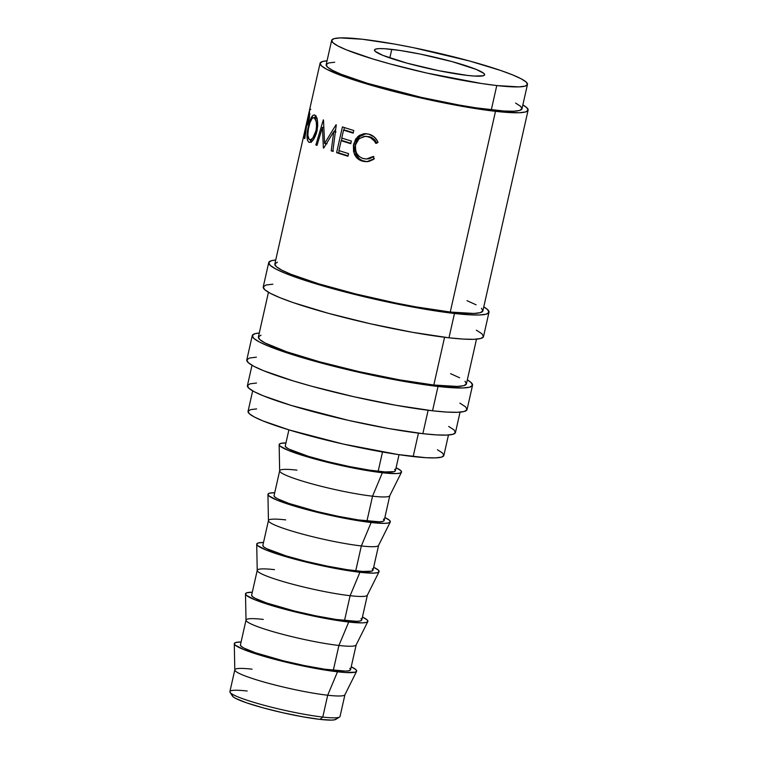 <?xml version="1.0" encoding="UTF-8"?>
<svg xmlns="http://www.w3.org/2000/svg" width="758" height="758" viewBox="0 0 758 758"><rect width="100%" height="100%" fill="white"/><g stroke="black" fill="none" stroke-linecap="round" stroke-linejoin="round"><path stroke-width="1.14" d="M230.081 692.376L232.441 696.062A53.316 5.846 12.7 0 0 265.745 708.559A53.316 5.846 12.7 0 0 319.99 719.389L322.775 717.068A56.452 6.187 -167.3 0 1 265.338 705.603A56.452 6.187 -167.3 0 1 230.081 692.376A56.452 6.187 -167.3 0 1 247.155 691.021M454.468 313.48A112.904 12.374 -167.3 0 1 333.975 289.025A112.904 12.374 -167.3 0 1 268.711 262.609A112.904 12.374 -167.3 0 1 275.723 260.022L271.468 260.705L268.73 262.552L270.218 265.366L275.884 269.024L285.51 273.392L315.015 283.558L354.232 294.312L397.201 304.015L418.046 308.004L454.468 313.48L448.982 337.803L454.468 313.48L468.643 314.76L479.378 314.987L486.238 314.163L488.976 312.305L487.489 309.491L483.765 306.905A112.904 12.374 -167.3 0 1 488.995 312.249A112.904 12.374 -167.3 0 1 454.468 313.48M268.711 262.609L263.234 286.941A112.904 12.374 12.7 0 0 328.489 313.348A112.904 12.374 12.7 0 0 448.982 337.803A112.904 12.374 12.7 0 0 483.509 336.58L488.995 312.249M438.02 386.457A112.904 12.374 -167.3 0 1 317.526 362.002A112.904 12.374 -167.3 0 1 252.262 335.595A112.904 12.374 -167.3 0 1 259.283 333.008L255.02 333.681L252.281 335.538L253.769 338.352L259.435 342.01L269.062 346.378L298.567 356.544L337.784 367.289L380.753 377.001L420.936 384.183L438.02 386.457L432.534 410.789L438.02 386.457L462.93 387.973L469.789 387.139L472.528 385.282L471.04 382.477L467.316 379.891A112.904 12.374 -167.3 0 1 472.547 385.235A112.904 12.374 -167.3 0 1 438.02 386.457M252.262 335.595L246.786 359.917A112.904 12.374 12.7 0 0 312.04 386.334A112.904 12.374 12.7 0 0 432.534 410.789A112.904 12.374 12.7 0 0 467.061 409.566L472.547 385.235M391.763 49.374A56.452 6.187 -167.3 0 1 452.005 61.597A56.452 6.187 -167.3 0 1 484.637 74.805A56.452 6.187 -167.3 0 1 467.373 75.421L474.461 76.056L483.263 75.762L484.627 74.834L483.888 73.422L476.242 69.414L452.119 61.625L420.387 54.102L400.3 50.511L384.676 48.73L379.303 48.616L375.873 49.033L374.499 49.962L375.248 51.364L382.894 55.381L407.018 63.16L438.74 70.683L467.373 75.421A56.452 6.187 -167.3 0 1 407.131 63.189A56.452 6.187 -167.3 0 1 374.499 49.981A56.452 6.187 -167.3 0 1 391.763 49.374L389.83 57.94L391.763 49.374M234.819 669.797L229.892 691.637A56.452 6.187 12.7 0 0 262.524 704.845A56.452 6.187 12.7 0 0 322.775 717.068L327.693 695.228A56.452 6.187 -167.3 0 1 267.451 683.005A56.452 6.187 -167.3 0 1 234.819 669.797A56.452 6.187 -167.3 0 1 252.082 669.181M337.5 671.796A62.725 6.869 -167.3 0 1 271.317 658.418A62.725 6.869 -167.3 0 1 234.288 643.722A62.725 6.869 -167.3 0 1 241.082 641.988L235.833 642.471L234.317 643.504L235.141 645.067L243.64 649.53L260.032 655.177L293.716 663.97L317.27 668.755L337.5 671.796L327.693 695.228L337.5 671.796L345.383 672.507L355.151 672.175L356.677 671.143L355.843 669.579L351.219 666.813A62.725 6.869 -167.3 0 1 356.62 671.294A62.725 6.869 -167.3 0 1 337.5 671.796M234.288 643.722L234.8 669.958A56.452 6.187 12.7 0 0 268.124 683.185A56.452 6.187 12.7 0 0 327.693 695.228A56.452 6.187 12.7 0 0 344.899 694.773L356.62 671.294M246.028 620.035L240.428 644.916A56.452 6.187 12.7 0 0 273.051 658.124A56.452 6.187 12.7 0 0 333.302 670.347L338.911 645.465A56.452 6.187 -167.3 0 1 278.66 633.243A56.452 6.187 -167.3 0 1 246.028 620.035A56.452 6.187 -167.3 0 1 263.291 619.419M348.718 622.034A62.725 6.869 -167.3 0 1 282.535 608.655A62.725 6.869 -167.3 0 1 245.497 593.959A62.725 6.869 -167.3 0 1 252.3 592.225L247.051 592.718L245.526 593.741L246.359 595.305L254.849 599.768L271.241 605.415L293.033 611.384L316.901 616.775L348.718 622.034L338.911 645.465L348.718 622.034L362.551 622.877L366.37 622.413L367.886 621.38L367.061 619.817L362.438 617.05A62.725 6.869 -167.3 0 1 367.829 621.532A62.725 6.869 -167.3 0 1 348.718 622.034M245.497 593.959L246.018 620.205A56.452 6.187 12.7 0 0 279.342 633.423A56.452 6.187 12.7 0 0 338.911 645.465A56.452 6.187 12.7 0 0 356.118 645.011L367.829 621.532M257.246 570.272L251.637 595.153A56.452 6.187 12.7 0 0 284.269 608.361A56.452 6.187 12.7 0 0 344.511 620.584L350.12 595.703A56.452 6.187 -167.3 0 1 289.878 583.48A56.452 6.187 -167.3 0 1 257.246 570.272A56.452 6.187 -167.3 0 1 274.51 569.656M359.927 572.271A62.725 6.869 -167.3 0 1 293.744 558.892A62.725 6.869 -167.3 0 1 256.716 544.197A62.725 6.869 -167.3 0 1 263.509 542.472L258.26 542.955L256.744 543.979L257.568 545.542L266.067 550.005L282.459 555.652L316.143 564.445L339.698 569.23L359.927 572.271L350.12 595.703L359.927 572.271L373.77 573.114L377.579 572.65L379.104 571.617L378.27 570.054L373.647 567.287A62.725 6.869 -167.3 0 1 379.047 571.769A62.725 6.869 -167.3 0 1 359.927 572.271M256.716 544.197L257.227 570.442A56.452 6.187 12.7 0 0 290.56 583.66A56.452 6.187 12.7 0 0 350.12 595.703A56.452 6.187 12.7 0 0 367.327 595.248L379.047 571.769M268.465 520.509L262.855 545.39A56.452 6.187 12.7 0 0 295.487 558.599A56.452 6.187 12.7 0 0 355.729 570.821L361.339 545.94A56.452 6.187 -167.3 0 1 301.087 533.717A56.452 6.187 -167.3 0 1 268.465 520.509A56.452 6.187 -167.3 0 1 285.728 519.893M371.145 522.508A62.725 6.869 -167.3 0 1 304.962 509.13A62.725 6.869 -167.3 0 1 267.934 494.434A62.725 6.869 -167.3 0 1 274.728 492.709L269.478 493.193L267.953 494.225L268.787 495.779L277.276 500.242L293.668 505.889L315.461 511.858L339.328 517.25L371.145 522.508L361.339 545.94L371.145 522.508L384.979 523.352L388.797 522.887L390.323 521.855L389.489 520.291L384.865 517.525A62.725 6.869 -167.3 0 1 390.266 522.006A62.725 6.869 -167.3 0 1 371.145 522.508M267.934 494.434L268.446 520.68A56.452 6.187 12.7 0 0 301.769 533.907A56.452 6.187 12.7 0 0 361.339 545.94A56.452 6.187 12.7 0 0 378.545 545.485L390.266 522.006M279.674 470.746L274.064 495.628A56.452 6.187 12.7 0 0 306.696 508.836A56.452 6.187 12.7 0 0 366.938 521.059L372.548 496.187A56.452 6.187 -167.3 0 1 312.305 483.955A56.452 6.187 -167.3 0 1 279.674 470.746A56.452 6.187 -167.3 0 1 296.937 470.14M382.354 472.746A62.725 6.869 -167.3 0 1 316.171 459.367A62.725 6.869 -167.3 0 1 279.143 444.671A62.725 6.869 -167.3 0 1 285.937 442.947L280.687 443.43L279.171 444.463L279.996 446.026L288.495 450.479L304.887 456.126L326.67 462.096L350.547 467.496L382.354 472.746L372.548 496.187L382.354 472.746L396.197 473.589L400.006 473.125L401.532 472.092L400.707 470.538L396.083 467.762A62.725 6.869 -167.3 0 1 401.475 472.243A62.725 6.869 -167.3 0 1 382.354 472.746M279.143 444.671L279.655 470.917A56.452 6.187 12.7 0 0 312.988 484.144A56.452 6.187 12.7 0 0 372.548 496.187A56.452 6.187 12.7 0 0 389.754 495.732L401.475 472.243M288.893 429.862L285.283 445.865A56.452 6.187 12.7 0 0 317.915 459.073A56.452 6.187 12.7 0 0 378.157 471.305L382.506 451.986L378.157 471.305A56.452 6.187 12.7 0 0 395.42 470.69L399.03 454.677M252.67 390.863L248.056 411.338A100.359 11 12.7 0 0 306.061 434.817A100.359 11 12.7 0 0 413.167 456.553L418.444 433.14L413.167 456.553A100.359 11 12.7 0 0 443.856 455.463L448.471 434.988M496.774 85.55A100.359 11 -167.3 0 1 389.678 63.814A100.359 11 -167.3 0 1 331.663 40.335A100.359 11 -167.3 0 1 362.352 39.245L394.729 44.106L413.252 47.65L469.647 61.028L500.792 70.513L512.541 74.871L521.097 78.756L526.128 82.006L527.454 84.508L525.019 86.156L518.917 86.895L496.774 85.55L481.595 83.522L426.726 73.033L389.479 63.757L372.822 58.953L346.596 49.924L338.04 46.039L333.008 42.789L331.672 40.288L334.107 38.639L340.219 37.9L362.352 39.245A100.359 11 -167.3 0 1 469.458 60.981A100.359 11 -167.3 0 1 527.464 84.46A100.359 11 -167.3 0 1 496.774 85.55L491.298 109.872L496.774 85.55M331.663 40.335L326.186 64.657A100.359 11 12.7 0 0 384.192 88.136A100.359 11 12.7 0 0 491.298 109.872A100.359 11 12.7 0 0 521.987 108.782L527.464 84.46M252.007 365.271L247.421 385.623A106.632 11.683 12.7 0 0 309.056 410.571A106.632 11.683 12.7 0 0 422.85 433.671L428.128 410.258L422.85 433.671A106.632 11.683 12.7 0 0 455.463 432.515L460.049 412.153M268.455 292.285L258.383 336.969A106.632 11.683 12.7 0 0 320.018 361.917A106.632 11.683 12.7 0 0 433.813 385.017L444.576 337.272L433.813 385.017A106.632 11.683 12.7 0 0 466.426 383.851L476.498 339.167M528.108 110.166A106.632 11.683 -167.3 0 0 522.849 104.936L526.687 107.56L528.089 110.213L525.502 111.966L519.022 112.752L495.495 111.322A106.632 11.683 -167.3 0 1 381.7 88.231A106.632 11.683 -167.3 0 1 320.065 63.284A106.632 11.683 -167.3 0 1 327.049 60.811L322.662 61.483L320.075 63.236L321.487 65.889L326.84 69.348L348.405 78.102L363.793 83.067L400.83 93.225L441.412 102.387L479.359 109.171L495.495 111.322L450.261 312.031L495.495 111.322A106.632 11.683 -167.3 0 0 528.108 110.166L482.874 310.875A106.632 11.683 12.7 0 1 450.261 312.031L473.788 313.452L480.278 312.675L482.865 310.922L481.453 308.269M320.065 63.284L274.832 263.983A106.632 11.683 12.7 0 0 336.467 288.931A106.632 11.683 12.7 0 0 450.261 312.031L415.867 306.857L396.188 303.096L355.606 293.924L318.559 283.776L290.693 274.178L281.606 270.047L276.253 266.598L274.841 263.936L277.428 262.183M306.459 125.44L306.459 125.44C306.829 126.491 307.672 124.587 308.989 119.726L309.482 111.341A106.632 11.683 -167.3 0 1 309.387 110.715L303.588 136.468L309.387 110.715A106.632 11.683 12.7 0 0 309.482 111.341L309.444 117.443L308.174 122.787L306.459 125.44L304.792 138.638A106.632 11.683 -167.3 0 1 304.394 138.221L306.317 125.079A106.632 11.683 -167.3 0 1 306.27 124.852L303.598 136.734A106.632 11.683 -167.3 0 1 303.588 136.468L303.588 136.468A106.632 11.683 -167.3 0 0 303.598 136.734L306.27 124.852L307.246 125.07L306.27 124.852A106.632 11.683 -167.3 0 0 306.317 125.079L304.394 138.221A106.632 11.683 -167.3 0 0 304.792 138.638L306.639 125.62M307.369 131.835L309.709 121.441L313.063 115.216L314.816 115.083L316.399 116.997L317.45 120.778L317.706 125.79L316.257 133.825L313.149 140.031L310.78 142.172L308.781 142.191L307.473 140.334L307.028 136.648M333.728 131.721L323.694 148.104A106.632 11.683 -167.3 0 1 323.391 147.99L322.415 127.372L316.986 145.413A106.632 11.683 -167.3 0 1 315.859 144.93L323.325 119.897A106.632 11.683 12.7 0 0 323.495 119.963L324.576 143.423L336.05 124.748A106.632 11.683 12.7 0 0 336.277 124.824L332.819 151.382A106.632 11.683 -167.3 0 1 331.218 150.833L333.728 131.721L336.031 131.996L333.728 131.721L331.218 150.833L333.463 151.088L331.218 150.833A106.632 11.683 -167.3 0 0 332.819 151.382L336.277 124.824A106.632 11.683 -167.3 0 1 336.05 124.748L324.576 143.423L327.049 143.764L324.576 143.423L323.495 119.963A106.632 11.683 -167.3 0 1 323.325 119.897L315.859 144.93L317.071 145.129L315.859 144.93A106.632 11.683 -167.3 0 0 316.986 145.413L322.415 127.372L323.391 147.99A106.632 11.683 -167.3 0 0 323.694 148.104L333.728 131.721M336.609 152.652L342.417 126.908A106.632 11.683 12.7 0 0 353.759 130.49L353.171 133.133A106.632 11.683 -167.3 0 1 343.535 130.111L341.754 138.032A106.632 11.683 12.7 0 0 351.38 141.054L350.783 143.698A106.632 11.683 -167.3 0 1 341.157 140.675L338.93 150.577A106.632 11.683 12.7 0 0 348.557 153.599L347.96 156.233A106.632 11.683 -167.3 0 1 336.609 152.652L338.703 152.86A103.495 11.342 12.7 0 0 348.055 155.835A103.495 11.342 12.7 0 1 338.703 152.86L339.196 150.662L338.703 152.86L336.609 152.652A106.632 11.683 -167.3 0 0 347.96 156.233L348.557 153.599A106.632 11.683 -167.3 0 1 338.93 150.577L341.157 140.675L343.194 140.865A103.495 11.342 12.7 0 0 350.878 143.29A103.495 11.342 12.7 0 1 343.194 140.865L341.157 140.675A106.632 11.683 -167.3 0 0 350.783 143.698L351.38 141.054A106.632 11.683 -167.3 0 1 341.754 138.032L343.535 130.111L345.572 130.3A103.495 11.342 12.7 0 0 353.256 132.726A103.495 11.342 12.7 0 1 345.572 130.3L343.535 130.111A106.632 11.683 -167.3 0 0 353.171 133.133L353.759 130.49A106.632 11.683 -167.3 0 1 342.417 126.908L336.609 152.652M377.351 140.846L378.043 142.352L375.779 143.395L374.424 141.045L370.444 137.672L367.08 136.516L364.039 136.431L358.6 139.065L355.568 144.797L355.312 149.335L356.743 153.552L359.557 156.773L362.324 158.261L365.754 158.972L368.236 158.763L372.803 156.593L374.376 158.63L373.107 159.606L368.805 161.454L364.219 161.549L358.894 159.54L355.786 156.612L353.579 151.657L353.408 145.299L355.682 139.046L359.283 135.436L363.878 133.711L368.805 134.147L374.3 137.046L377.351 140.846M334.733 62.232L328.631 62.961L326.196 64.61L327.522 67.111L332.563 70.371L341.109 74.246L367.336 83.285L421.249 97.356L458.922 105.011L476.109 107.844L503.899 111.019L513.441 111.218L519.543 110.478L521.978 108.83L520.651 106.338L515.611 103.079M256.507 383.046L250.017 383.823L247.43 385.576L248.842 388.238L254.195 391.687L263.282 395.818L291.148 405.416L348.424 420.368L388.456 428.497L422.85 433.671L436.248 434.874L446.377 435.092L452.858 434.315L455.444 432.562L454.042 429.909L448.689 426.451M256.602 408.903L250.5 409.642L248.065 411.291L249.391 413.783L254.432 417.042L262.988 420.917L289.215 429.957L343.118 444.027L397.978 454.525L425.769 457.69L435.31 457.889L441.412 457.159L443.847 455.511L442.52 453.009L437.48 449.75M285.292 445.846L286.031 447.248L288.864 449.077L308.43 456.344L328.043 461.717L349.523 466.568L369.61 470.159L385.244 471.94L394.046 471.647L395.411 470.718L394.672 469.306M274.074 495.599L274.822 497.011L277.655 498.84L289.073 503.473L316.825 511.479L338.314 516.331L358.401 519.922L379.398 521.817L382.828 521.4L384.202 520.481L389.811 495.571A56.452 6.187 -167.3 0 1 372.548 496.187L366.938 521.059A56.452 6.187 12.7 0 0 384.202 520.452L383.453 519.069M378.602 545.334A56.452 6.187 -167.3 0 1 361.339 545.94L355.729 570.821A56.452 6.187 12.7 0 0 372.993 570.215L378.602 545.334M262.855 545.362L263.604 546.774L266.437 548.602L286.003 555.87L305.616 561.242L327.096 566.093L347.183 569.684L362.817 571.466L371.619 571.162L372.983 570.234L372.235 568.832M251.647 595.125L252.395 596.537L255.228 598.365L266.645 602.998L294.398 611.005L315.887 615.856L335.974 619.447L356.971 621.342L360.401 620.925L361.774 619.997L367.384 595.096A56.452 6.187 -167.3 0 1 350.12 595.703L344.511 620.584A56.452 6.187 12.7 0 0 361.774 619.978L361.026 618.594M240.428 644.887L241.177 646.299L244.01 648.128L255.427 652.761L283.189 660.768L304.669 665.619L324.756 669.21L345.752 671.105L349.192 670.688L350.556 669.759L356.175 644.859A56.452 6.187 -167.3 0 1 338.911 645.465L333.302 670.347A56.452 6.187 12.7 0 0 350.566 669.731L349.808 668.357M344.956 694.612A56.452 6.187 -167.3 0 1 327.693 695.228L322.775 717.068A56.452 6.187 12.7 0 0 340.039 716.452L344.956 694.612M232.28 695.342L232.981 696.668L235.653 698.393L246.445 702.78L262.988 707.811L282.772 712.738L302.783 716.803L319.99 719.389L331.748 720.1L334.989 719.712L336.287 718.83M366.427 136.355L371.695 137.624L375.542 140.969L376.849 143.3C375.248 139.832 372.765 137.643 369.402 136.724L368.085 136.753C371.524 137.653 374.092 139.87 375.779 143.395L378.043 142.352C376.139 138.013 373.059 135.284 368.805 134.147L365.242 133.626L357.814 136.554L353.645 144.039L354.356 154.045C356.099 157.853 358.894 160.251 362.731 161.217L366.853 161.71L374.376 158.63L372.803 156.593L366.607 158.972L363.319 158.574C357.151 156.432 354.564 151.846 355.568 144.797L359.074 138.629L365.271 136.355L369.402 136.724L365.261 136.355M366.607 158.972L373.135 157.029M367.403 161.672L364.048 161.198C360.315 160.251 357.615 157.882 355.947 154.092L354.356 154.045L355.947 154.092L355.322 144.115L353.645 144.039L355.322 144.115L359.169 136.847L366.01 133.654L360.855 135.483L357.331 139.112L355.322 144.115L354.858 149.203L356.307 154.897L359.216 158.725L362.371 160.62L366.976 161.662M373.874 156.499L369.421 158.706L367.005 158.924M341.441 140.704L342.029 138.117L341.441 140.704M343.819 130.139L344.407 127.562L343.819 130.139M323.742 127.571L322.415 127.372L323.742 127.571M325.675 144.778L325.618 143.565L325.675 144.778M334.155 131.778L335.69 129.267L334.155 131.778M308.781 142.191C311.879 142.959 314.598 139.301 316.958 131.229C318.322 122.692 317.611 117.31 314.816 115.083C312.315 114.486 310.155 118.286 308.345 126.482L308.866 126.586L308.345 126.482C306.45 134.839 306.602 140.069 308.781 142.191L309.416 142.419M310.969 142.078L310.174 139.775L311.292 142.438M314.475 117.708L315.783 115.965M314.816 115.083L314.295 114.884M316.02 115.775L314.295 118.04M309.349 139.538C307.511 137.833 307.331 133.597 308.809 126.832C310.344 120.19 312.154 117.158 314.257 117.746C316.493 119.537 317.062 123.876 315.963 130.764C314.03 137.378 311.832 140.306 309.349 139.538L310.96 139.548L312.864 137.956L315.963 130.764L317.015 130.944L315.963 130.764L316.569 126.359L316.2 121.469L314.257 117.746L317.157 118.286L313.907 117.604L312.059 118.494L309.946 122.73L308.373 129.021L307.833 135.095L309.018 139.301L312.959 140.268M316.853 118.153L313.84 117.585M307.123 125.259L306.317 125.079L307.123 125.259M308.042 123.203L307.227 123.023L308.79 118.817L308.989 114.231L309.814 114.411L308.989 114.231L308.667 119.385C307.767 122.663 307.217 123.81 307.037 122.834L308.8 113.634L309.851 113.861L308.8 113.634L307.037 122.834M308.989 114.231A106.632 11.683 -167.3 0 1 308.8 113.634A106.632 11.683 -167.3 0 0 308.989 114.231M309.889 110.052L310.761 109.171M260.989 335.169L258.393 336.922L259.805 339.575L265.158 343.033L286.723 351.788L319.819 361.86L359.387 371.714L399.419 379.843L433.813 385.017L457.339 386.438L463.83 385.661L466.416 383.908L465.005 381.246M459.651 377.797L450.565 373.666M256.403 357.179L249.534 358.013L246.795 359.87L248.292 362.684L253.958 366.341L263.585 370.709L293.081 380.867L311.832 386.277L353.73 396.699L396.112 405.312L432.534 410.789L446.718 412.068L457.444 412.295L464.313 411.471L467.051 409.614L465.554 406.8L459.888 403.142M476.1 304.811L467.013 300.68M272.852 284.203L265.982 285.027L263.244 286.884L264.741 289.698L270.407 293.355L280.034 297.723L293.242 302.631L328.28 313.291L370.179 323.723L412.56 332.326L448.982 337.803L463.166 339.082L473.892 339.319L480.761 338.485L483.5 336.628L482.003 333.814L476.337 330.156M339.546 717.049A56.452 6.187 -167.3 0 1 322.775 717.068L319.99 719.389A53.316 5.846 12.7 0 0 335.832 719.361L339.546 717.049"/></g></svg>
